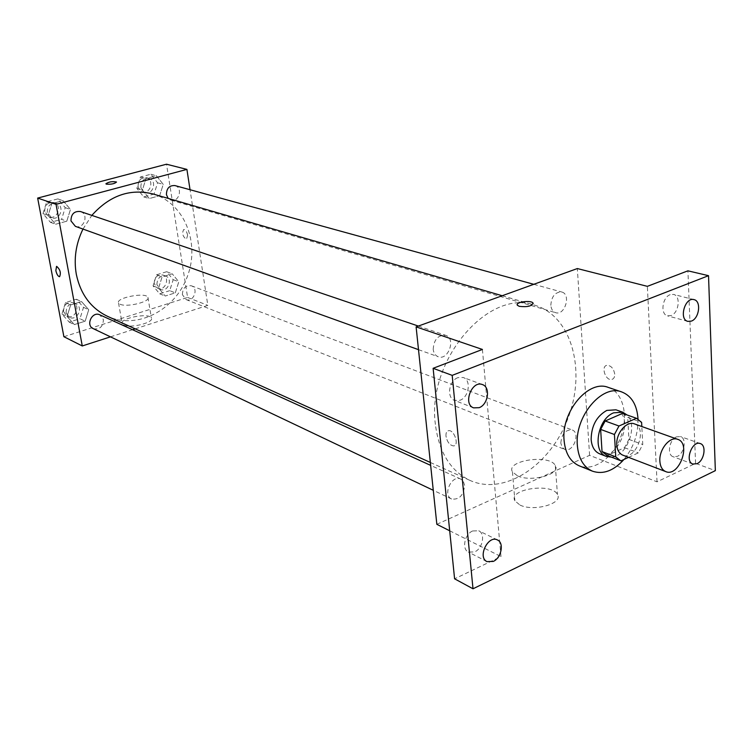<?xml version="1.0" encoding="UTF-8"?>
<svg xmlns="http://www.w3.org/2000/svg" width="753" height="753" viewBox="0 0 753 753"><rect width="100%" height="100%" fill="white"/><g stroke="black" fill="none" stroke-linecap="round" stroke-linejoin="round"><path stroke-width="0.56" stroke-dasharray="3.77 2.82" d="M634.365 423.864C648.117 427.986 635.909 460.968 622.787 455.141M628.567 457.353L638.299 452.873L642.761 444.515L641.82 426.527M622.552 413.378L627.71 417.444L641.603 422.367M621.009 460.845L607.276 455.518L624.51 447.668L628.934 439.404L627.71 417.444M611.427 457.137C626.882 456.76 638.525 425.304 627.033 414.959M615.954 409.82C635.645 415.665 618.429 462.201 599.67 453.824M624.51 447.668L638.299 452.873M628.934 439.404L642.761 444.515M638.017 419.016C638.271 434.095 633.584 447.593 623.945 459.49M608.236 387.4C623.042 392.266 628.793 415.609 620.867 436.655C613.187 457.786 593.628 471.764 579.226 465.825M457.89 377.658C448.901 380.623 446.388 397.848 454.53 400.398L460.064 400.248C469.044 397.179 471.463 379.954 463.217 377.488L457.89 377.658M472.639 530.959C464.61 534.206 461.617 549.182 468.394 552.081L474.663 551.911C482.692 548.579 485.6 533.613 478.739 530.78L472.639 530.959M482.409 349.448L500.999 556.58L454.596 578.812M436.844 524.314L589.599 455.339L657.03 481.826L695.584 463.359L715.35 470.653M449.692 530.78L500.999 556.58M519.956 505.037C533.632 511.984 563.338 503.606 557.465 494.589C552.213 482.457 507.927 488.961 514.901 500.858L519.956 505.037M695.584 463.359L687.922 270.826M676.429 436.881C669.257 439.724 666.753 454.916 673.135 456.723L677.295 456.393C684.458 453.475 686.905 438.321 680.477 436.552L676.429 436.881M670.142 294.687C662.235 297.247 660.146 314.453 667.525 315.855L671.064 315.582C678.952 312.937 680.994 295.769 673.549 294.414L670.142 294.687M657.03 481.826L647.354 286.347M435.394 424.438C426.509 360.358 488.744 288.051 534.771 305.229C571.452 315.827 586.305 369.798 568.383 417.237C551.111 464.912 504.717 496.227 469.966 480.405C450.52 470.973 438.99 452.318 435.394 424.438M589.599 455.339L577.325 268.557M560.816 443.046C561.7 433.944 565.475 429.577 572.129 429.944C580.94 432.768 573.071 453.221 564.656 449.381L562.011 447.056L560.816 443.046M433.201 349.354C433.869 339.565 438.03 334.887 445.672 335.32C456.233 338.361 448.317 360.932 438.171 356.734C435.338 355.585 433.681 353.129 433.201 349.354M550.82 305.332C551.478 296.4 555.112 291.957 561.719 291.995C571.358 294.141 564.948 315.921 555.648 312.683C552.834 311.695 551.234 309.248 550.82 305.332M464.61 485.356L463.359 481.449L460.685 479.03C451.744 474.352 442.246 495.182 451.584 499.004C459.283 499.926 463.622 495.37 464.61 485.356M614.74 374.175C613.714 368.546 611.154 365.591 607.04 365.309C600.63 366.024 605.45 380.886 611.643 379.503C613.761 378.985 614.796 377.206 614.74 374.175C613.714 368.546 611.144 365.591 607.031 365.309C600.63 366.024 605.45 380.886 611.643 379.503C613.761 378.985 614.796 377.206 614.74 374.175M445.983 436.147C445.767 432.928 446.642 431.111 448.6 430.678C454.294 429.568 459.537 445.578 453.598 445.927C449.748 445.371 447.207 442.115 445.983 436.147C445.776 432.928 446.651 431.111 448.609 430.678C454.294 429.568 459.546 445.578 453.607 445.917C449.757 445.371 447.216 442.115 445.983 436.138M517.509 475.868C531.251 482.513 561.192 474.258 555.3 465.57C550.057 453.871 505.451 460.384 512.435 471.849L517.509 475.868M533.19 303.534C531.072 306.377 526.432 307.309 519.25 306.349L517.207 304.796M82.981 229.072L91.838 215.386M152.915 193.945C184.325 202.943 200.204 242.692 187.441 276.313C175.251 310.132 137.328 329.983 107.623 316.373M93.259 328.656C99.688 329.795 103.076 326.793 103.406 319.62L99.829 314.829M174.941 185.577C183.233 187.497 178.979 202.877 170.922 200.147L168.154 198.387M80.505 211.546C89.306 214.144 83.894 229.778 75.385 226.342M182.386 294.677C182.64 288.098 185.624 285.133 191.356 285.782C199.074 288.333 193.446 302.838 186.019 299.525L182.386 294.677M110.475 336.845L132.537 329.71M135.192 328.854L207.828 305.379L190.038 189.728M175.298 292.861L178.79 281.801L172.23 273.81L162.093 276.916L158.572 288.07L165.218 296.033L175.298 292.861L178.79 281.801L172.23 273.81L162.093 276.916L158.572 288.07L165.218 296.033L175.298 292.861L169.717 290.667L173.19 279.674L166.648 271.72L156.549 274.798L153.057 285.895L159.683 293.811L169.717 290.667M66.801 221.184L70.471 209.438L63.026 200.637L51.816 203.621L48.117 215.48L55.656 224.243L66.801 221.184L70.471 209.438L63.026 200.637L51.816 203.621L48.117 215.48L55.656 224.243L66.801 221.184L61.595 219.33L65.238 207.659L57.821 198.905L46.658 201.86L42.987 213.645L50.498 222.361L61.595 219.33M63.892 336.713L187.601 297.435L166.517 164.21M159.655 195.714L163.232 184.363L156.445 175.769L146.007 178.546L142.411 189.991L149.282 198.557L159.655 195.714L163.232 184.363L156.445 175.769L146.007 178.546L142.411 189.991L149.282 198.557L159.655 195.714L154.045 194.076L157.593 182.8L150.835 174.254L140.434 177.011L136.867 188.382L143.719 196.9L154.045 194.076M85.155 321.192L88.741 309.737L81.55 301.586L70.678 304.918L67.055 316.467L74.34 324.581L85.155 321.192L88.741 309.737L81.55 301.586L70.678 304.918L67.055 316.467L74.34 324.581L85.155 321.192L79.95 318.735L83.517 307.356L76.354 299.252L65.52 302.546L61.925 314.029L69.191 322.105L79.95 318.735M187.601 297.435L207.828 305.379M123.708 325.032C130.429 328.609 154.384 322.51 151.391 318.039C149.499 312.363 118.993 318.274 122.165 323.734L123.708 325.032M187.629 235.237C186.829 231.642 185.539 229.712 183.77 229.458C181.737 233.214 182.621 236.517 186.443 239.36L187.629 235.237M56.531 266.383L56.654 266.355C60.193 269.489 61.172 272.944 59.581 276.718M187.629 235.247C186.819 231.642 185.53 229.712 183.76 229.467C181.727 233.214 182.621 236.517 186.433 239.369L187.629 235.247M120.085 304.24C126.796 307.648 150.892 301.642 147.927 297.35C146.063 291.9 115.397 297.755 118.541 302.988L120.085 304.24M116.508 182.104C114.531 183.779 111.19 184.476 106.474 184.193L105.9 183.77M66.076 312.749C66.339 305.812 69.615 302.875 75.902 303.939C83.847 307.168 77.098 321.352 69.502 317.361L66.076 312.749M83.517 307.356L88.741 309.737M76.354 299.252L81.55 301.586M65.52 302.546L70.678 304.918M61.925 314.029L67.055 316.467M69.191 322.105L74.34 324.581M63.525 311.544C63.789 304.636 67.055 301.708 73.333 302.762C81.258 305.991 74.528 320.129 66.951 316.147L63.525 311.544M156.916 284.7C157.132 278.29 160.069 275.41 165.707 276.069C173.303 278.591 167.825 292.682 160.511 289.434L156.916 284.7M173.19 279.674L178.79 281.801M166.648 271.72L172.23 273.81M156.549 274.798L162.093 276.916M153.057 285.895L158.572 288.07M159.683 293.811L165.218 296.033M154.177 283.617C154.393 277.236 157.311 274.365 162.94 275.024C170.526 277.537 165.067 291.59 157.763 288.343L154.177 283.617M47.26 212.497C47.317 205.804 50.423 202.783 56.569 203.432C65.21 205.983 59.958 221.166 51.599 217.786L47.26 212.497M65.238 207.659L70.471 209.438M57.821 198.905L63.026 200.637M46.658 201.86L51.816 203.621M42.987 213.645L48.117 215.48M50.498 222.361L55.656 224.243M44.709 211.593C44.766 204.929 47.863 201.917 54 202.557C62.621 205.108 57.379 220.243 49.039 216.873L44.709 211.593M140.849 187.309C140.896 181.125 143.663 178.179 149.16 178.48C157.311 180.372 153.188 195.319 145.263 192.646L142.355 190.707L140.849 187.309M157.593 182.8L163.232 184.363M150.835 174.254L156.445 175.769M140.434 177.011L146.007 178.546M136.867 188.382L142.411 189.991M143.71 196.9L149.282 198.557M138.091 186.518C138.138 180.344 140.905 177.416 146.383 177.717C154.525 179.6 150.421 194.509 142.505 191.836L139.606 189.907L138.091 186.518M694.002 299.628L673.549 294.414M687.875 321.38L667.525 315.855M482.438 384.585L463.217 377.488M473.609 407.862L454.53 400.398M497.46 539.967L478.739 530.78M486.984 561.616L468.394 552.081M700.328 443.583L680.477 436.552M692.882 464.046L673.135 456.723M512.435 471.849L514.901 500.858M555.3 465.57L557.465 494.589M430.349 462.464L469.966 480.405M502.204 295.731L534.771 305.229M460.685 479.03L430.65 465.373M451.584 499.004L433.267 490.297M170.922 200.147L555.648 312.683M533.783 284.305L561.719 291.995M418.499 349.665L438.171 356.734M418.357 326.068L445.672 335.32M186.019 299.525L564.656 449.381M191.356 285.782L572.129 429.944M118.541 302.988L122.165 323.734M147.927 297.35L151.391 318.039M66.951 316.147L69.502 317.361M73.333 302.762L75.902 303.939M157.763 288.343L160.511 289.434M162.94 275.024L165.707 276.069M49.039 216.873L51.599 217.786M54 202.557L56.569 203.432M142.505 191.836L145.263 192.646M146.383 177.717L149.16 178.48"/><path stroke-width="1.13" d="M659.863 461.194C658.913 449.456 669.991 435.987 677.728 439.338C691.518 443.451 678.933 477.468 665.784 471.613C662.226 470.07 660.249 466.596 659.863 461.194M665.784 471.613L622.787 455.141C619.239 453.607 617.244 450.209 616.811 444.948C615.756 433.53 626.647 420.532 634.365 423.864L677.728 439.338M607.276 455.518L621.009 460.845L628.567 457.353M641.82 426.527L641.603 422.367L636.445 418.273L618.985 426.019L614.429 434.509L615.756 456.883L620.594 460.695M636.445 418.273L622.552 413.378L605.158 421.002L618.985 426.019M614.429 434.509L600.64 429.408L602.024 451.574L615.756 456.883M600.64 429.408L605.158 421.002M606.862 455.367L602.024 451.574M627.033 414.959L622.797 412.22L613.639 412.832C597.458 418.847 592.046 452.129 606.429 456.45L611.427 457.137M606.429 456.45L599.67 453.824C594.644 451.64 591.802 446.858 591.143 439.479C591.35 425.906 596.574 416.221 606.805 410.413L615.954 409.82L622.797 412.22M623.945 459.49C613.667 470.841 603.172 474.738 592.479 471.18C583.631 467.218 578.586 458.69 577.363 445.597C574.407 416.691 602.071 383.776 621.78 391.965C631.616 395.88 637.019 404.898 638.017 419.016M592.479 471.18L579.226 465.825C570.388 461.871 565.343 453.41 564.082 440.43C561.06 411.778 588.554 379.239 608.236 387.4L621.78 391.965M697.052 463.688L692.882 464.046C684.402 461.485 692.176 440.11 700.328 443.583C706.766 445.352 704.243 460.704 697.052 463.688M493.281 561.418L486.984 561.616C477.223 557.286 488.17 534.715 497.46 539.967C504.35 542.809 501.366 557.992 493.281 561.418M479.172 407.684L473.609 407.862C462.634 404.248 471.83 379.992 482.438 384.585C490.721 387.061 488.217 404.53 479.172 407.684M691.423 321.089L687.875 321.38C678.604 319.47 684.995 296.748 694.002 299.628C701.467 300.984 699.339 318.387 691.423 321.089M708.526 275.683L452.186 375.371L473.006 588.79L715.35 470.653L708.526 275.683L687.922 270.826L647.354 286.347L577.325 268.557L416.108 326.877L482.409 349.448L433.126 368.302L452.186 375.371M519.25 306.339L517.377 305.257C514.873 302.151 531.213 299.845 533.011 303.054C531.947 306.16 527.354 307.252 519.25 306.339M433.126 368.302L454.596 578.812L473.006 588.79M416.108 326.877L436.844 524.314L449.692 530.78M517.207 304.796C516.567 301.765 531.43 300.127 533.011 303.054L533.19 303.534M430.349 462.464L107.623 316.373C90.991 308.382 80.552 294.348 76.307 274.271C73.653 258.816 75.874 243.746 82.981 229.072M91.838 215.386C109.693 195.479 130.053 188.335 152.915 193.945L502.204 295.731M430.65 465.373L99.829 314.829C92.186 310.923 85.334 325.315 93.259 328.656L433.267 490.297M168.154 198.387L166.441 194.679C166.526 188.316 169.359 185.285 174.941 185.577L533.783 284.305M418.499 349.665L75.385 226.342L70.97 220.902C71.055 214.021 74.236 210.906 80.505 211.546L418.357 326.068M190.038 189.728L186.913 169.397L56.033 204.327L82.275 345.956L110.475 336.845M132.537 329.71L135.192 328.854M56.033 204.327L37.65 198.077L166.517 164.21L186.913 169.397M106.474 184.184L105.938 183.864C108.63 181.84 112.141 181.219 116.47 182.01C114.795 183.713 111.463 184.438 106.474 184.184M37.65 198.077L63.892 336.713L82.275 345.956M59.581 276.718L59.581 276.718C58 276.37 56.748 274.327 55.835 270.572L56.644 266.355C60.193 269.489 61.162 272.944 59.581 276.718C57.99 276.37 56.748 274.327 55.826 270.572L56.531 266.383M105.9 183.77C108.912 181.793 112.442 181.2 116.47 182.019L116.508 182.104"/></g></svg>
